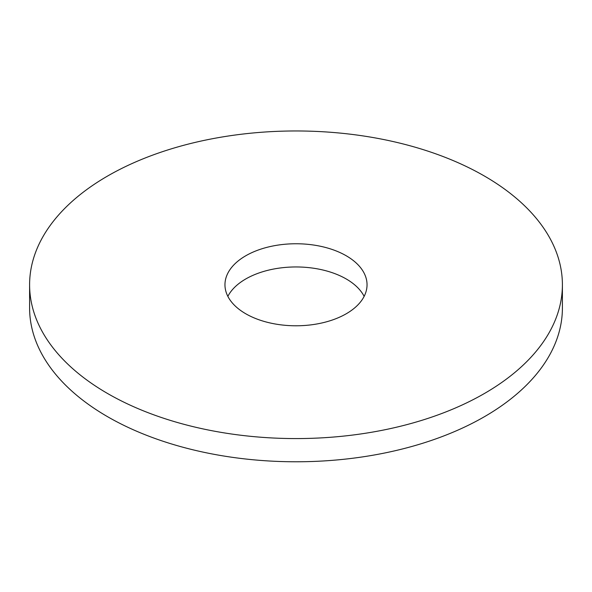 <?xml version="1.0" encoding="UTF-8"?>
<svg xmlns="http://www.w3.org/2000/svg" width="592" height="592" viewBox="0 0 592 592"><rect width="100%" height="100%" fill="white"/><g stroke="black" fill="none" stroke-linecap="round" stroke-linejoin="round"><path stroke-width="0.89" d="M562.4 284.767L562.4 307.973A266.4 153.802 180 0 1 484.374 416.731A266.4 153.802 180 0 1 194.05 450.068A266.4 153.802 180 0 1 29.6 307.973L29.6 284.767A266.4 153.802 180 0 1 296 130.965A266.4 153.802 180 0 1 562.4 284.767A266.4 153.802 180 0 1 484.374 393.525A266.4 153.802 180 0 1 194.05 426.869A266.4 153.802 180 0 1 29.6 284.767M227.861 296.37A71.04 41.018 180 0 1 296 266.955A71.04 41.018 180 0 1 364.139 296.37M346.231 313.775A71.04 41.018 180 0 1 268.812 322.662A71.04 41.018 180 0 1 224.96 284.767A71.04 41.018 180 0 1 296 243.756A71.04 41.018 180 0 1 367.04 284.767A71.04 41.018 180 0 1 346.231 313.775"/></g></svg>
